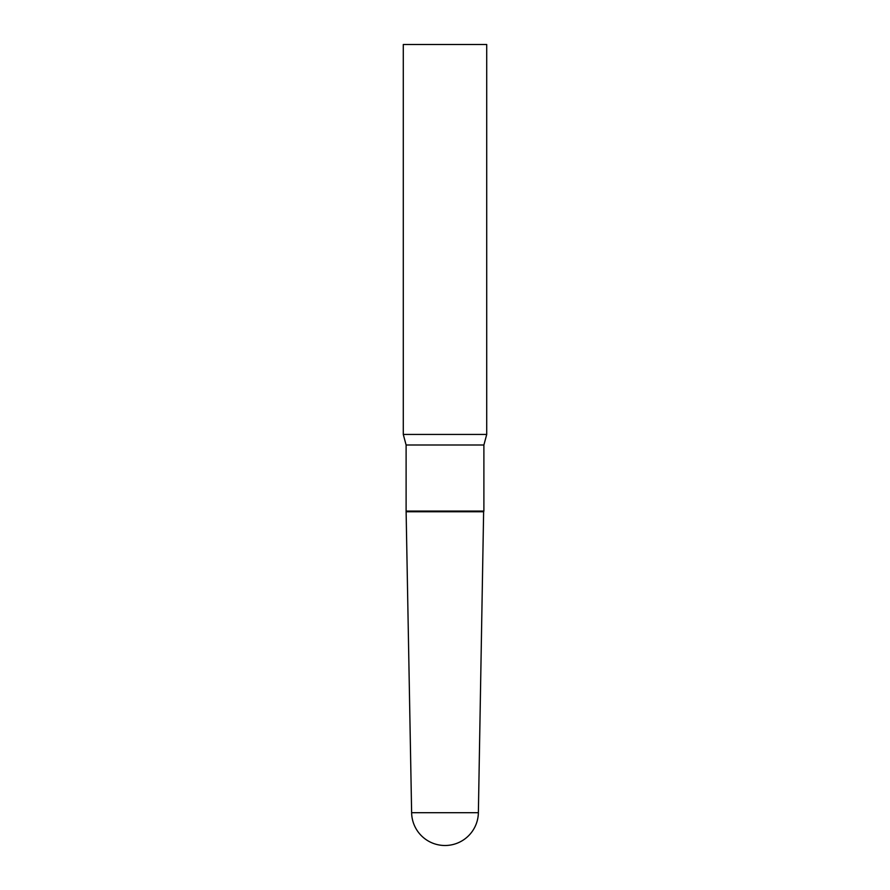 <?xml version="1.0" encoding="UTF-8"?>
<svg xmlns="http://www.w3.org/2000/svg" width="890" height="890" viewBox="0 0 890 890"><rect width="100%" height="100%" fill="white"/><g stroke="black" fill="none" stroke-linecap="round" stroke-linejoin="round"><path stroke-width="1.33" d="M478.375 812.703A33.375 33.375 0 0 1 445 845.5A33.375 33.375 0 0 1 411.625 812.703L478.375 812.703L483.626 511.75L406.374 511.75L483.626 511.75L483.893 511.071L483.893 445L486.719 434.442L486.719 44.5L403.281 44.5L403.281 434.442L486.719 434.442M411.625 812.703L406.107 511.071L406.107 445L483.893 445M406.107 445L403.281 434.442M406.107 511.071L483.893 511.071"/></g></svg>
